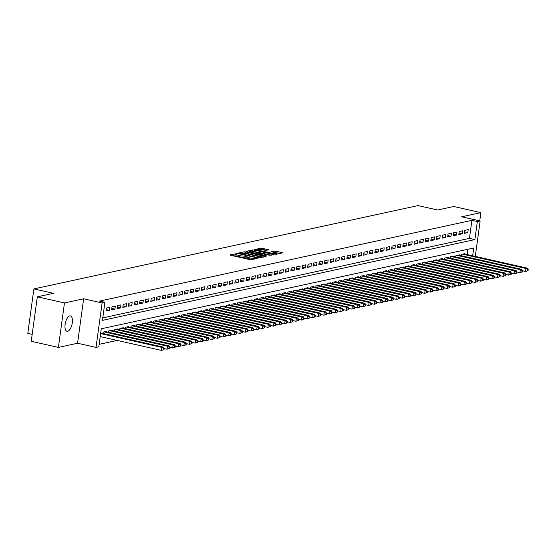 <?xml version="1.0" encoding="UTF-8"?>
<svg xmlns="http://www.w3.org/2000/svg" width="556" height="556" viewBox="0 0 556 556"><rect width="100%" height="100%" fill="white"/><g stroke="black" fill="none" stroke-linecap="round" stroke-linejoin="round"><path stroke-width="0.83" d="M236.974 253.696L230.003 254.877L230.518 255.239L249.7 259.562L251.319 259.687L257.157 258.415L254.912 258.248A3.871 0.688 7.8 0 1 249.741 257.859L248.143 257.498A3.871 0.688 7.8 0 1 246.065 256.587A3.871 0.688 7.8 0 1 246.489 256.344L247.337 256.128L246.885 255.934L245.001 256.01A3.871 0.688 7.8 0 1 239.831 255.621L238.232 255.26A3.871 0.688 7.8 0 1 236.154 254.356A3.871 0.688 7.8 0 1 236.578 254.113L237.433 253.89L236.974 253.696M236.091 254.794L232.088 255.593M246.002 257.032L244.835 257.213L245.001 256.01M69.757 315.898A7.888 3.392 102.7 0 0 65.24 323.606A7.888 3.392 102.7 0 0 66.97 331.286A7.888 3.392 102.7 0 0 67.651 331.286A7.888 3.392 102.7 0 0 72.169 323.578A7.888 3.392 102.7 0 0 70.438 315.898A7.888 3.392 102.7 0 0 69.757 315.898M268.77 249.797L261.257 248.101L254.634 249.581L276.082 254.314L282.698 252.834L275.554 251.083L271.029 251.639L274.9 252.646A3.239 0.57 7.8 0 1 276.638 253.404A3.239 0.57 7.8 0 1 271.96 253.286L259.332 250.436A3.239 0.57 7.8 0 1 257.595 249.679A3.239 0.57 7.8 0 1 262.272 249.797L265.99 250.395L268.77 249.797M102.777 317.886L469.452 238.364L471.919 220.336L477.347 221.559L480.148 220.954L475.29 256.406M37.328 296.814L64.468 302.937L58.38 347.41L31.24 341.287L37.328 296.814L53.432 293.325L33.888 288.911L418.091 205.588L437.635 210.001L453.738 206.505L480.877 212.628L461.695 216.791L480.148 220.954M58.38 347.41L77.562 343.247L83.65 298.78L64.468 302.937M83.65 298.78L102.109 302.944L104.91 302.332L102.436 320.36L474.88 239.587L477.347 221.559M471.919 220.336L99.482 301.109L104.91 302.332M245.773 251.931L244.16 251.805L237.676 253.216L238.19 253.571L257.372 257.901L258.985 258.019L265.469 256.615L245.773 251.931L245.613 253.133L243.028 253.216M246.225 251.361L252.709 249.95L254.321 250.075L274.15 254.683L269.625 255.239L260.236 253.362L258.262 253.842L267.005 255.955L266.241 256.121L246.197 251.541M479.752 220.864L480.877 212.628M103.638 311.575L104.055 308.573M109.768 307.336L106.404 308.059L105.994 311.068L109.358 310.338L109.768 307.336M115.37 306.12L112.006 306.849L111.596 309.852L114.953 309.122L115.37 306.12M120.972 304.903L117.608 305.633L117.198 308.636L120.555 307.906L120.972 304.903M126.566 303.687L123.21 304.417L122.8 307.419L126.156 306.697L126.566 303.687M132.168 302.478L128.811 303.201L128.394 306.21L131.758 305.48L132.168 302.478M137.77 301.262L134.413 301.991L133.996 304.994L137.36 304.264L137.77 301.262M143.372 300.045L140.008 300.775L139.598 303.778L142.961 303.048L143.372 300.045M148.973 298.829L145.609 299.559L145.199 302.561L148.563 301.839L148.973 298.829M154.575 297.613L151.211 298.343L150.801 301.352L154.158 300.622L154.575 297.613M160.17 296.404L156.813 297.133L156.403 300.136L159.76 299.406L160.17 296.404M165.771 295.187L162.415 295.917L162.004 298.919L165.361 298.19L165.771 295.187M171.373 293.971L168.016 294.701L167.599 297.703L170.963 296.974L171.373 293.971M176.975 292.755L173.611 293.485L173.201 296.494L176.565 295.764L176.975 292.755M182.576 291.546L179.213 292.268L178.803 295.278L182.166 294.548L182.576 291.546M188.178 290.329L184.814 291.059L184.404 294.061L187.761 293.332L188.178 290.329M193.773 289.113L190.416 289.843L190.006 292.845L193.363 292.115L193.773 289.113M199.375 287.897L196.018 288.627L195.608 291.629L198.965 290.906L199.375 287.897M204.976 286.688L201.619 287.41L201.202 290.42L204.566 289.69L204.976 286.688M210.578 285.471L207.221 286.201L206.804 289.203L210.168 288.474L210.578 285.471M216.18 284.255L212.816 284.985L212.406 287.987L215.77 287.257L216.18 284.255M221.781 283.039L218.418 283.768L218.008 286.771L221.371 286.048L221.781 283.039M227.383 281.822L224.019 282.552L223.609 285.562L226.966 284.832L227.383 281.822M232.978 280.613L229.621 281.343L229.211 284.345L232.568 283.616L232.978 280.613M238.58 279.397L235.223 280.127L234.813 283.129L238.17 282.399L238.58 279.397M244.181 278.181L240.824 278.91L240.407 281.913L243.771 281.183L244.181 278.181M249.783 276.964L246.419 277.694L246.009 280.704L249.373 279.974L249.783 276.964M255.385 275.755L252.021 276.478L251.611 279.487L254.975 278.758L255.385 275.755M260.986 274.539L257.623 275.269L257.213 278.271L260.569 277.541L260.986 274.539M266.581 273.323L263.224 274.052L262.814 277.055L266.171 276.325L266.581 273.323M272.183 272.106L268.826 272.836L268.416 275.845L271.773 275.116L272.183 272.106M277.785 270.897L274.428 271.62L274.011 274.629L277.375 273.899L277.785 270.897M283.386 269.681L280.029 270.411L279.612 273.413L282.976 272.683L283.386 269.681M288.988 268.465L285.624 269.194L285.214 272.197L288.578 271.467L288.988 268.465M294.59 267.248L291.226 267.978L290.816 270.98L294.173 270.258L294.59 267.248M300.191 266.032L296.828 266.762L296.417 269.771L299.774 269.041L300.191 266.032M305.786 264.823L302.429 265.553L302.019 268.555L305.376 267.825L305.786 264.823M311.388 263.607L308.031 264.336L307.621 267.339L310.978 266.609L311.388 263.607M316.99 262.39L313.633 263.12L313.216 266.122L316.579 265.4L316.99 262.39M322.591 261.174L319.227 261.904L318.817 264.913L322.181 264.183L322.591 261.174M328.193 259.965L324.829 260.695L324.419 263.697L327.783 262.967L328.193 259.965M333.795 258.748L330.431 259.478L330.021 262.481L333.378 261.751L333.795 258.748M339.389 257.532L336.032 258.262L335.622 261.264L338.979 260.535L339.389 257.532M344.991 256.316L341.634 257.046L341.224 260.055L344.581 259.325L344.991 256.316M350.593 255.107L347.236 255.829L346.819 258.839L350.183 258.109L350.593 255.107M356.194 253.89L352.831 254.62L352.421 257.623L355.784 256.893L356.194 253.89M361.796 252.674L358.432 253.404L358.022 256.406L361.386 255.677L361.796 252.674M367.398 251.458L364.034 252.188L363.624 255.19L366.981 254.467L367.398 251.458M373 250.249L369.636 250.971L369.226 253.981L372.583 253.251L373 250.249M378.594 249.032L375.237 249.762L374.827 252.765L378.184 252.035L378.594 249.032M384.196 247.816L380.839 248.546L380.429 251.548L383.786 250.819L384.196 247.816M389.798 246.6L386.441 247.33L386.024 250.332L389.388 249.609L389.798 246.6M395.399 245.384L392.036 246.113L391.626 249.123L394.989 248.393L395.399 245.384M401.001 244.174L397.637 244.904L397.227 247.906L400.591 247.177L401.001 244.174M406.603 242.958L403.239 243.688L402.829 246.69L406.186 245.96L406.603 242.958M412.198 241.742L408.841 242.472L408.431 245.474L411.787 244.744L412.198 241.742M417.799 240.526L414.442 241.255L414.032 244.265L417.389 243.535L417.799 240.526M423.401 239.316L420.044 240.039L419.627 243.048L422.991 242.319L423.401 239.316M429.003 238.1L425.639 238.83L425.229 241.832L428.593 241.102L429.003 238.1M434.604 236.884L431.241 237.614L430.83 240.616L434.194 239.886L434.604 236.884M440.206 235.668L436.842 236.397L436.432 239.407L439.789 238.677L440.206 235.668M445.808 234.458L442.444 235.181L442.034 238.19L445.391 237.461L445.808 234.458M451.402 233.242L448.046 233.972L447.636 236.974L450.992 236.244L451.402 233.242M457.004 232.026L453.647 232.755L453.23 235.758L456.594 235.028L457.004 232.026M462.606 230.809L459.249 231.539L458.832 234.542L462.196 233.819L462.606 230.809M464.434 233.332L467.798 232.603L468.208 229.593L464.844 230.323L464.434 233.332M99.156 344.331L117.191 340.418M467.228 254.592L467.957 249.255M100.817 333.009L100.761 332.613M102.923 333.482L103.117 332.099L106.474 331.369L106.418 331.793M108.524 332.266L108.712 330.883L112.076 330.153L112.02 330.577M114.126 331.049L114.314 329.673L117.677 328.943L117.615 329.36M119.728 329.84L119.915 328.457L123.279 327.727L123.217 328.144M125.329 328.624L125.517 327.241L128.874 326.511L128.818 326.935M130.931 327.408L131.119 326.024L134.476 325.295L134.42 325.719M136.526 326.191L136.72 324.808L140.077 324.085L140.022 324.502M142.127 324.982L142.315 323.599L145.679 322.869L145.623 323.286M147.729 323.766L147.917 322.383L151.281 321.653L151.225 322.077M153.331 322.549L153.519 321.166L156.882 320.437L156.82 320.861M158.933 321.333L159.12 319.95L162.477 319.227L162.421 319.644M164.534 320.124L164.722 318.741L168.079 318.011L168.023 318.428M170.129 318.908L170.324 317.525L173.68 316.795L173.625 317.219M175.731 317.691L175.925 316.308L179.282 315.579L179.227 316.003M181.332 316.475L181.52 315.092L184.884 314.362L184.828 314.786M186.934 315.259L187.122 313.883L190.486 313.153L190.423 313.57M192.536 314.05L192.724 312.667L196.087 311.937L196.025 312.354M198.138 312.833L198.325 311.45L201.682 310.721L201.626 311.145M203.739 311.617L203.927 310.234L207.284 309.504L207.228 309.928M209.334 310.401L209.529 309.025L212.885 308.295L212.83 308.712M214.936 309.192L215.123 307.809L218.487 307.079L218.432 307.496M220.537 307.975L220.725 306.592L224.089 305.863L224.033 306.286M226.139 306.759L226.327 305.376L229.691 304.646L229.628 305.07M231.741 305.543L231.928 304.16L235.285 303.437L235.23 303.854M237.342 304.334L237.53 302.95L240.887 302.221L240.831 302.638M242.937 303.117L243.132 301.734L246.489 301.005L246.433 301.428M248.539 301.901L248.734 300.518L252.09 299.788L252.035 300.212M254.141 300.685L254.328 299.302L257.692 298.579L257.636 298.996M259.742 299.475L259.93 298.092L263.294 297.363L263.231 297.78M265.344 298.259L265.532 296.876L268.895 296.146L268.833 296.57M270.946 297.043L271.133 295.66L274.49 294.93L274.435 295.354M276.54 295.827L276.735 294.444L280.092 293.714L280.036 294.138M282.142 294.61L282.337 293.234L285.694 292.505L285.638 292.922M287.744 293.401L287.932 292.018L291.295 291.288L291.24 291.705M293.346 292.185L293.533 290.802L296.897 290.072L296.834 290.496M298.947 290.969L299.135 289.586L302.499 288.856L302.436 289.28M304.549 289.752L304.737 288.369L308.094 287.647L308.038 288.064M310.151 288.543L310.338 287.16L313.695 286.43L313.64 286.847M315.745 287.327L315.94 285.944L319.297 285.214L319.241 285.638M321.347 286.111L321.535 284.728L324.899 283.998L324.843 284.422M326.949 284.894L327.136 283.511L330.5 282.789L330.445 283.206M332.551 283.685L332.738 282.302L336.102 281.572L336.039 281.989M338.152 282.469L338.34 281.086L341.704 280.356L341.641 280.78M343.754 281.253L343.942 279.87L347.298 279.14L347.243 279.564M349.349 280.036L349.543 278.653L352.9 277.924L352.845 278.347M354.95 278.82L355.145 277.444L358.502 276.714L358.446 277.131M360.552 277.611L360.74 276.228L364.104 275.498L364.048 275.915M366.154 276.395L366.341 275.011L369.705 274.282L369.643 274.706M371.755 275.178L371.943 273.795L375.307 273.065L375.244 273.489M377.357 273.962L377.545 272.586L380.902 271.856L380.846 272.273M382.959 272.753L383.147 271.37L386.503 270.64L386.448 271.057M388.554 271.536L388.748 270.153L392.105 269.424L392.049 269.848M394.155 270.32L394.343 268.937L397.707 268.207L397.651 268.631M399.757 269.104L399.945 267.721L403.308 266.998L403.253 267.415M405.359 267.895L405.546 266.512L408.91 265.782L408.848 266.199M410.96 266.678L411.148 265.295L414.512 264.566L414.449 264.99M416.562 265.462L416.75 264.079L420.107 263.349L420.051 263.773M422.157 264.246L422.351 262.863L425.708 262.14L425.653 262.557M427.759 263.03L427.953 261.654L431.31 260.924L431.254 261.341M433.36 261.82L433.548 260.437L436.912 259.708L436.856 260.132M438.962 260.604L439.15 259.221L442.513 258.491L442.451 258.915M444.564 259.388L444.751 258.005L448.115 257.275L448.053 257.699M450.165 258.172L450.353 256.796L453.71 256.066L453.654 256.483M455.767 256.962L455.955 255.579L459.312 254.85L459.256 255.267M461.362 255.746L461.556 254.363L464.913 253.633L464.858 254.057M33.888 288.911L27.8 333.385L32.185 334.371M472.656 255.816L473.726 248.004L101.282 328.777L98.815 346.805L96.014 347.41L102.109 302.944M77.562 343.247L96.014 347.41M469.452 238.364L474.88 239.587M109.358 310.338L106.196 309.623M114.953 309.122L111.791 308.406M120.555 307.906L117.392 307.197M126.156 306.697L122.994 305.981M131.758 305.48L128.596 304.764M137.36 304.264L134.198 303.548M142.961 303.048L139.799 302.339M148.563 301.839L145.394 301.123M154.158 300.622L150.996 299.906M159.76 299.406L156.597 298.69M165.361 298.19L162.199 297.481M170.963 296.974L167.801 296.265M176.565 295.764L173.402 295.048M182.166 294.548L179.004 293.832M187.761 293.332L184.599 292.616M193.363 292.115L190.201 291.407M198.965 290.906L195.802 290.19M204.566 289.69L201.404 288.974M210.168 288.474L207.006 287.758M215.77 287.257L212.607 286.548M221.371 286.048L218.202 285.332M226.966 284.832L223.804 284.116M232.568 283.616L229.406 282.9M238.17 282.399L235.007 281.69M243.771 281.183L240.609 280.474M249.373 279.974L246.211 279.258M254.975 278.758L251.805 278.042M260.569 277.541L257.407 276.832M266.171 276.325L263.009 275.616M271.773 275.116L268.611 274.4M277.375 273.899L274.212 273.184M282.976 272.683L279.814 271.967M288.578 271.467L285.416 270.758M294.173 270.258L291.01 269.542M299.774 269.041L296.612 268.326M305.376 267.825L302.214 267.109M310.978 266.609L307.815 265.9M316.579 265.4L313.417 264.684M322.181 264.183L319.019 263.468M327.783 262.967L324.614 262.251M333.378 261.751L330.215 261.042M338.979 260.535L335.817 259.826M344.581 259.325L341.419 258.61M350.183 258.109L347.02 257.393M355.784 256.893L352.622 256.177M361.386 255.677L358.224 254.968M366.981 254.467L363.819 253.751M372.583 253.251L369.42 252.535M378.184 252.035L375.022 251.319M383.786 250.819L380.624 250.11M389.388 249.609L386.225 248.893M394.989 248.393L391.827 247.677M400.591 247.177L397.422 246.461M406.186 245.96L403.024 245.252M411.787 244.744L408.625 244.035M417.389 243.535L414.227 242.819M422.991 242.319L419.829 241.603M428.593 241.102L425.43 240.394M434.194 239.886L431.032 239.177M439.789 238.677L436.627 237.961M445.391 237.461L442.228 236.745M450.992 236.244L447.83 235.529M456.594 235.028L453.432 234.319M462.196 233.819L459.034 233.103M467.798 232.603L464.635 231.887M236.154 254.356L235.987 255.558A3.871 0.688 7.8 0 0 238.065 256.462L238.232 255.26M244.835 257.213A3.871 0.688 7.8 0 1 239.664 256.823L238.065 256.462M246.065 256.587L245.898 257.789A3.871 0.688 7.8 0 0 247.976 258.7L248.143 257.498M252.285 259.471A3.871 0.688 7.8 0 1 249.575 259.061L247.976 258.7M263.224 257.101L245.613 253.133M239.768 253.418L256.969 257.47L258.894 257.379A3.871 0.688 7.8 0 0 259.318 257.136A3.871 0.688 7.8 0 0 257.247 256.233L245.738 253.633A3.871 0.688 7.8 0 0 240.567 253.244L239.768 253.418M248.31 252.076L249.053 251.91M251.701 251.34L252.542 251.152L252.709 249.95M271.773 255.246L252.542 251.152M253.779 251.666A3.239 0.57 7.8 0 0 249.102 251.548A3.239 0.57 7.8 0 0 250.839 252.306L256.9 253.432L258.874 252.952L253.779 251.666M280.321 253.397L273.246 252.278M266.519 250.283L262.71 249.422L260.271 249.477M257.539 250.068L256.858 250.221M163.992 349.613L164.159 348.41L163.596 348.536L163.436 349.738L163.992 349.613L161.483 350.412L161.893 347.403L163.29 347.104L100.712 332.981M100.212 336.589L161.483 350.412L163.436 349.738M100.629 333.586L161.893 347.403L163.596 348.536M163.29 347.104L164.159 348.41M169.594 348.404L169.761 347.201L169.198 347.319L169.038 348.522L169.594 348.404L167.078 349.196L167.495 346.193L168.892 345.888L105.494 331.584M164.145 348.536L167.078 349.196L169.038 348.522M104.097 331.89L167.495 346.193L169.198 347.319M168.892 345.888L169.761 347.201M175.196 347.187L175.362 345.985L174.799 346.103L174.633 347.305L175.196 347.187L172.68 347.98L173.09 344.977L174.494 344.671L111.096 330.368M169.747 347.319L172.68 347.98L174.633 347.305M109.692 330.674L173.09 344.977L174.799 346.103M174.494 344.671L175.362 345.985M180.797 345.971L180.964 344.769L180.401 344.894L180.234 346.096L180.797 345.971L178.281 346.763L178.691 343.761L180.095 343.455L116.697 329.152M175.342 346.103L178.281 346.763L180.234 346.096M115.294 329.458L178.691 343.761L180.401 344.894M180.095 343.455L180.964 344.769M186.399 344.755L186.559 343.552L186.003 343.677L185.836 344.88L186.399 344.755L183.883 345.554L184.293 342.545L185.697 342.246L122.299 327.943M180.943 344.887L183.883 345.554L185.836 344.88M120.895 328.242L184.293 342.545L186.003 343.677M185.697 342.246L186.559 343.552M192.001 343.538L192.161 342.343L191.605 342.461L191.438 343.664L192.001 343.538L189.485 344.338L189.895 341.335L191.292 341.03L127.894 326.726M186.545 343.677L189.485 344.338L191.438 343.664M126.497 327.025L189.895 341.335L191.605 342.461M191.292 341.03L192.161 342.343M197.595 342.329L197.762 341.127L197.206 341.245L197.039 342.447L197.595 342.329L195.086 343.121L195.497 340.119L196.893 339.813L133.496 325.51M192.147 342.461L195.086 343.121L197.039 342.447M132.099 325.816L195.497 340.119L197.206 341.245M196.893 339.813L197.762 341.127M203.197 341.113L203.364 339.911L202.801 340.036L202.641 341.231L203.197 341.113L200.681 341.905L201.098 338.903L202.495 338.597L139.097 324.294M197.748 341.245L200.681 341.905L202.641 341.231M137.7 324.6L201.098 338.903L202.801 340.036M202.495 338.597L203.364 339.911M208.799 339.897L208.966 338.694L208.403 338.819L208.243 340.022L208.799 339.897L206.283 340.696L206.7 337.687L208.097 337.388L144.699 323.078M203.35 340.029L206.283 340.696L208.243 340.022M143.295 323.383L206.7 337.687L208.403 338.819M208.097 337.388L208.966 338.694M214.401 338.68L214.567 337.478L214.004 337.603L213.838 338.806L214.401 338.68L211.885 339.48L212.295 336.477L213.699 336.171L150.301 321.868M208.945 338.819L211.885 339.48L213.838 338.806M148.897 322.167L212.295 336.477L214.004 337.603M213.699 336.171L214.567 337.478M220.002 337.471L220.169 336.269L219.606 336.387L219.439 337.589L220.002 337.471L217.486 338.263L217.896 335.261L219.3 334.955L155.902 320.652M214.546 337.603L217.486 338.263L219.439 337.589M154.499 320.958L217.896 335.261L219.606 336.387M219.3 334.955L220.169 336.269M225.604 336.255L225.764 335.053L225.208 335.171L225.041 336.373L225.604 336.255L223.088 337.047L223.498 334.045L224.902 333.739L161.497 319.436M220.148 336.387L223.088 337.047L225.041 336.373M160.1 319.742L223.498 334.045L225.208 335.171M224.902 333.739L225.764 335.053M231.206 335.039L231.365 333.836L230.809 333.961L230.643 335.164L231.206 335.039L228.69 335.838L229.1 332.829L230.497 332.53L167.099 318.22M225.75 335.171L228.69 335.838L230.643 335.164M165.702 318.525L229.1 332.829L230.809 333.961M230.497 332.53L231.365 333.836M236.8 333.822L236.967 332.62L236.404 332.745L236.244 333.947L236.8 333.822L234.291 334.622L234.701 331.612L236.098 331.313L172.701 317.01M231.352 333.954L234.291 334.622L236.244 333.947M171.304 317.309L234.701 331.612L236.404 332.745M236.098 331.313L236.967 332.62M242.402 332.613L242.569 331.411L242.006 331.529L241.846 332.731L242.402 332.613L239.886 333.405L240.303 330.403L241.7 330.097L178.302 315.794M236.953 332.745L239.886 333.405L241.846 332.731M176.905 316.1L240.303 330.403L242.006 331.529M241.7 330.097L242.569 331.411M248.004 331.397L248.171 330.195L247.608 330.313L247.441 331.515L248.004 331.397L245.488 332.189L245.898 329.187L247.302 328.881L183.904 314.578M242.555 331.529L245.488 332.189L247.441 331.515M182.5 314.884L245.898 329.187L247.608 330.313M247.302 328.881L248.171 330.195M253.605 330.181L253.772 328.978L253.209 329.103L253.043 330.306L253.605 330.181L251.09 330.98L251.5 327.97L252.904 327.665L189.506 313.362M248.15 330.313L251.09 330.98L253.043 330.306M188.102 313.667L251.5 327.97L253.209 329.103M252.904 327.665L253.772 328.978M259.207 328.964L259.367 327.762L258.811 327.887L258.644 329.089L259.207 328.964L256.691 329.764L257.101 326.754L258.505 326.455L195.107 312.152M253.751 329.096L256.691 329.764L258.644 329.089M193.703 312.451L257.101 326.754L258.811 327.887M258.505 326.455L259.367 327.762M264.809 327.755L264.969 326.553L264.413 326.671L264.246 327.873L264.809 327.755L262.293 328.547L262.703 325.545L264.1 325.239L200.702 310.936M259.353 327.887L262.293 328.547L264.246 327.873M199.305 311.235L262.703 325.545L264.413 326.671M264.1 325.239L264.969 326.553M270.404 326.539L270.57 325.336L270.014 325.455L269.848 326.657L270.404 326.539L267.895 327.331L268.305 324.329L269.702 324.023L206.304 309.72M264.955 326.671L267.895 327.331L269.848 326.657M204.907 310.026L268.305 324.329L270.014 325.455M269.702 324.023L270.57 325.336M276.005 325.323L276.172 324.12L275.609 324.245L275.449 325.441L276.005 325.323L273.489 326.115L273.906 323.112L275.303 322.807L211.905 308.504M270.557 325.455L273.489 326.115L275.449 325.441M210.509 308.809L273.906 323.112L275.609 324.245M275.303 322.807L276.172 324.12M281.607 324.106L281.774 322.904L281.211 323.029L281.051 324.231L281.607 324.106L279.091 324.906L279.508 321.896L280.905 321.597L217.507 307.287M276.158 324.238L279.091 324.906L281.051 324.231M216.103 307.593L279.508 321.896L281.211 323.029M280.905 321.597L281.774 322.904M287.209 322.89L287.376 321.695L286.813 321.813L286.646 323.015L287.209 322.89L284.693 323.689L285.103 320.687L286.507 320.381L223.109 306.078M281.753 323.029L284.693 323.689L286.646 323.015M221.705 306.377L285.103 320.687L286.813 321.813M286.507 320.381L287.376 321.695M292.81 321.681L292.977 320.478L292.414 320.597L292.248 321.799L292.81 321.681L290.295 322.473L290.705 319.471L292.108 319.165L228.711 304.862M287.355 321.813L290.295 322.473L292.248 321.799M227.307 305.168L290.705 319.471L292.414 320.597M292.108 319.165L292.977 320.478M298.412 320.464L298.572 319.262L298.016 319.38L297.849 320.583L298.412 320.464L295.896 321.257L296.306 318.254L297.703 317.949L234.305 303.645M292.956 320.597L295.896 321.257L297.849 320.583M232.908 303.951L296.306 318.254L298.016 319.38M297.703 317.949L298.572 319.262M304.014 319.248L304.174 318.046L303.618 318.171L303.451 319.373L304.014 319.248L301.498 320.047L301.908 317.038L303.305 316.739L239.907 302.429M298.558 319.38L301.498 320.047L303.451 319.373M238.51 302.735L301.908 317.038L303.618 318.171M303.305 316.739L304.174 318.046M309.609 318.032L309.775 316.83L309.212 316.955L309.053 318.157L309.609 318.032L307.1 318.831L307.51 315.829L308.907 315.523L245.509 301.22M304.16 318.164L307.1 318.831L309.053 318.157M244.112 301.519L307.51 315.829L309.212 316.955M308.907 315.523L309.775 316.83M315.21 316.823L315.377 315.62L314.814 315.738L314.654 316.941L315.21 316.823L312.694 317.615L313.111 314.613L314.508 314.307L251.11 300.004M309.761 316.955L312.694 317.615L314.654 316.941M249.713 300.31L313.111 314.613L314.814 315.738M314.508 314.307L315.377 315.62M320.812 315.606L320.979 314.404L320.416 314.522L320.249 315.725L320.812 315.606L318.296 316.399L318.706 313.396L320.11 313.091L256.712 298.787M315.363 315.738L318.296 316.399L320.249 315.725M255.308 299.093L318.706 313.396L320.416 314.522M320.11 313.091L320.979 314.404M326.414 314.39L326.58 313.188L326.018 313.313L325.851 314.515L326.414 314.39L323.898 315.189L324.308 312.18L325.712 311.881L262.314 297.571M320.958 314.522L323.898 315.189L325.851 314.515M260.91 297.877L324.308 312.18L326.018 313.313M325.712 311.881L326.58 313.188M332.015 313.174L332.175 311.972L331.619 312.097L331.452 313.299L332.015 313.174L329.5 313.973L329.91 310.964L331.313 310.665L267.916 296.362M326.56 313.306L329.5 313.973L331.452 313.299M266.512 296.661L329.91 310.964L331.619 312.097M331.313 310.665L332.175 311.972M337.617 311.965L337.777 310.762L337.221 310.88L337.054 312.083L337.617 311.965L335.101 312.757L335.511 309.755L336.908 309.449L273.51 295.146M332.161 312.097L335.101 312.757L337.054 312.083M272.113 295.445L335.511 309.755L337.221 310.88M336.908 309.449L337.777 310.762M343.212 310.748L343.379 309.546L342.823 309.664L342.656 310.867L343.212 310.748L340.703 311.541L341.113 308.538L342.51 308.232L279.112 293.929M337.763 310.88L340.703 311.541L342.656 310.867M277.715 294.235L341.113 308.538L342.823 309.664M342.51 308.232L343.379 309.546M348.814 309.532L348.98 308.33L348.417 308.455L348.258 309.65L348.814 309.532L346.298 310.324L346.715 307.322L348.112 307.016L284.714 292.713M343.365 309.664L346.298 310.324L348.258 309.65M283.317 293.019L346.715 307.322L348.417 308.455M348.112 307.016L348.98 308.33M354.415 308.316L354.582 307.114L354.019 307.239L353.859 308.441L354.415 308.316L351.899 309.115L352.309 306.106L353.713 305.807L290.315 291.504M348.966 308.448L351.899 309.115L353.859 308.441M288.911 291.803L352.309 306.106L354.019 307.239M353.713 305.807L354.582 307.114M360.017 307.1L360.184 305.904L359.621 306.022L359.454 307.225L360.017 307.1L357.501 307.899L357.911 304.896L359.315 304.591L295.917 290.288M354.561 307.239L357.501 307.899L359.454 307.225M294.513 290.586L357.911 304.896L359.621 306.022M359.315 304.591L360.184 305.904M365.619 305.89L365.778 304.688L365.222 304.806L365.056 306.008L365.619 305.89L363.103 306.683L363.513 303.68L364.917 303.374L301.519 289.071M360.163 306.022L363.103 306.683L365.056 306.008M300.115 289.377L363.513 303.68L365.222 304.806M364.917 303.374L365.778 304.688M371.22 304.674L371.38 303.472L370.824 303.59L370.657 304.792L371.22 304.674L368.704 305.466L369.114 302.464L370.511 302.158L307.114 287.855M365.765 304.806L368.704 305.466L370.657 304.792M305.717 288.161L369.114 302.464L370.824 303.59M370.511 302.158L371.38 303.472M376.815 303.458L376.982 302.255L376.426 302.381L376.259 303.583L376.815 303.458L374.306 304.257L374.716 301.248L376.113 300.949L312.715 286.639M371.366 303.59L374.306 304.257L376.259 303.583M311.318 286.945L374.716 301.248L376.426 302.381M376.113 300.949L376.982 302.255M382.417 302.242L382.584 301.039L382.021 301.164L381.861 302.367L382.417 302.242L379.901 303.041L380.318 300.038L381.715 299.733L318.317 285.43M376.968 302.381L379.901 303.041L381.861 302.367M316.92 285.728L380.318 300.038L382.021 301.164M381.715 299.733L382.584 301.039M388.018 301.032L388.185 299.83L387.622 299.948L387.462 301.15L388.018 301.032L385.503 301.825L385.92 298.822L387.317 298.516L323.919 284.213M382.57 301.164L385.503 301.825L387.462 301.15M322.522 284.519L385.92 298.822L387.622 299.948M387.317 298.516L388.185 299.83M393.62 299.816L393.787 298.614L393.224 298.732L393.057 299.934L393.62 299.816L391.104 300.608L391.514 297.606L392.918 297.3L329.52 282.997M388.171 299.948L391.104 300.608L393.057 299.934M328.116 283.303L391.514 297.606L393.224 298.732M392.918 297.3L393.787 298.614M399.222 298.6L399.389 297.397L398.826 297.523L398.659 298.725L399.222 298.6L396.706 299.399L397.116 296.39L398.52 296.091L335.122 281.781M393.766 298.732L396.706 299.399L398.659 298.725M333.718 282.087L397.116 296.39L398.826 297.523M398.52 296.091L399.389 297.397M404.824 297.384L404.983 296.181L404.427 296.306L404.261 297.509L404.824 297.384L402.308 298.183L402.718 295.173L404.122 294.875L340.724 280.571M399.368 297.516L402.308 298.183L404.261 297.509M339.32 280.87L402.718 295.173L404.427 296.306M404.122 294.875L404.983 296.181M410.425 296.174L410.585 294.972L410.029 295.09L409.862 296.292L410.425 296.174L407.909 296.967L408.319 293.964L409.716 293.658L346.318 279.355M404.97 296.306L407.909 296.967L409.862 296.292M344.922 279.661L408.319 293.964L410.029 295.09M409.716 293.658L410.585 294.972M416.02 294.958L416.187 293.756L415.631 293.874L415.464 295.076L416.02 294.958L413.511 295.75L413.921 292.748L415.318 292.442L351.92 278.139M410.571 295.09L413.511 295.75L415.464 295.076M350.523 278.445L413.921 292.748L415.631 293.874M415.318 292.442L416.187 293.756M421.622 293.742L421.789 292.539L421.226 292.664L421.066 293.867L421.622 293.742L419.106 294.541L419.523 291.532L420.92 291.226L357.522 276.923M416.173 293.874L419.106 294.541L421.066 293.867M356.125 277.229L419.523 291.532L421.226 292.664M420.92 291.226L421.789 292.539M427.223 292.525L427.39 291.323L426.827 291.448L426.667 292.651L427.223 292.525L424.708 293.325L425.118 290.315L426.522 290.017L363.124 275.713M421.775 292.658L424.708 293.325L426.667 292.651M361.72 276.012L425.118 290.315L426.827 291.448M426.522 290.017L427.39 291.323M432.825 291.316L432.992 290.114L432.429 290.232L432.262 291.434L432.825 291.316L430.309 292.108L430.719 289.106L432.123 288.8L368.725 274.497M427.369 291.448L430.309 292.108L432.262 291.434M367.321 274.796L430.719 289.106L432.429 290.232M432.123 288.8L432.992 290.114M438.427 290.1L438.587 288.898L438.031 289.016L437.864 290.218L438.427 290.1L435.911 290.892L436.321 287.89L437.725 287.584L374.327 273.281M432.971 290.232L435.911 290.892L437.864 290.218M372.923 273.587L436.321 287.89L438.031 289.016M437.725 287.584L438.587 288.898M444.029 288.884L444.188 287.681L443.632 287.806L443.466 289.002L444.029 288.884L441.513 289.676L441.923 286.674L443.32 286.368L379.922 272.065M438.573 289.016L441.513 289.676L443.466 289.002M378.525 272.37L441.923 286.674L443.632 287.806M443.32 286.368L444.188 287.681M449.623 287.667L449.79 286.465L449.234 286.59L449.067 287.793L449.623 287.667L447.114 288.467L447.524 285.457L448.921 285.159L385.523 270.848M444.174 287.8L447.114 288.467L449.067 287.793M384.127 271.154L447.524 285.457L449.234 286.59M448.921 285.159L449.79 286.465M455.225 286.451L455.392 285.256L454.829 285.374L454.669 286.576L455.225 286.451L452.709 287.25L453.126 284.248L454.523 283.942L391.125 269.639M449.776 286.59L452.709 287.25L454.669 286.576M389.728 269.938L453.126 284.248L454.829 285.374M454.523 283.942L455.392 285.256M460.827 285.242L460.993 284.04L460.431 284.158L460.271 285.36L460.827 285.242L458.311 286.034L458.728 283.032L460.125 282.726L396.727 268.423M455.378 285.374L458.311 286.034L460.271 285.36M395.33 268.729L458.728 283.032L460.431 284.158M460.125 282.726L460.993 284.04M466.428 284.026L466.595 282.823L466.032 282.941L465.865 284.144L466.428 284.026L463.912 284.818L464.323 281.816L465.726 281.51L402.329 267.207M460.973 284.158L463.912 284.818L465.865 284.144M400.925 267.512L464.323 281.816L466.032 282.941M465.726 281.51L466.595 282.823M472.03 282.809L472.197 281.607L471.634 281.732L471.467 282.935L472.03 282.809L469.514 283.609L469.924 280.599L471.328 280.3L407.93 265.99M466.574 282.941L469.514 283.609L471.467 282.935M406.526 266.296L469.924 280.599L471.634 281.732M471.328 280.3L472.197 281.607M477.632 281.593L477.792 280.391L477.236 280.516L477.069 281.718L477.632 281.593L475.116 282.392L475.526 279.39L476.93 279.084L413.532 264.781M472.176 281.725L475.116 282.392L477.069 281.718M412.128 265.08L475.526 279.39L477.236 280.516M476.93 279.084L477.792 280.391M483.233 280.384L483.393 279.181L482.837 279.3L482.671 280.502L483.233 280.384L480.718 281.176L481.128 278.174L482.525 277.868L419.127 263.565M477.778 280.516L480.718 281.176L482.671 280.502M417.73 263.871L481.128 278.174L482.837 279.3M482.525 277.868L483.393 279.181M488.828 279.168L488.995 277.965L488.439 278.083L488.272 279.286L488.828 279.168L486.319 279.96L486.729 276.957L488.126 276.652L424.728 262.349M483.379 279.3L486.319 279.96L488.272 279.286M423.331 262.654L486.729 276.957L488.439 278.083M488.126 276.652L488.995 277.965M494.43 277.951L494.597 276.749L494.034 276.874L493.874 278.076L494.43 277.951L491.914 278.751L492.331 275.741L493.728 275.442L430.33 261.132M488.981 278.083L491.914 278.751L493.874 278.076M428.933 261.438L492.331 275.741L494.034 276.874M493.728 275.442L494.597 276.749M500.032 276.735L500.198 275.533L499.635 275.658L499.476 276.86L500.032 276.735L497.516 277.534L497.926 274.525L499.33 274.226L435.932 259.923M494.583 276.867L497.516 277.534L499.476 276.86M434.528 260.222L497.926 274.525L499.635 275.658M499.33 274.226L500.198 275.533M505.633 275.526L505.8 274.323L505.237 274.442L505.07 275.644L505.633 275.526L503.117 276.318L503.527 273.316L504.931 273.01L441.533 258.707M500.178 275.658L503.117 276.318L505.07 275.644M440.13 259.006L503.527 273.316L505.237 274.442M504.931 273.01L505.8 274.323M511.235 274.31L511.395 273.107L510.839 273.225L510.672 274.428L511.235 274.31L508.719 275.102L509.129 272.099L510.533 271.794L447.135 257.491M505.779 274.442L508.719 275.102L510.672 274.428M445.731 257.796L509.129 272.099L510.839 273.225M510.533 271.794L511.395 273.107M516.837 273.093L516.997 271.891L516.441 272.016L516.274 273.211L516.837 273.093L514.321 273.886L514.731 270.883L516.128 270.577L452.73 256.274M511.381 273.225L514.321 273.886L516.274 273.211M451.333 256.58L514.731 270.883L516.441 272.016M516.128 270.577L516.997 271.891M522.432 271.877L522.598 270.675L522.042 270.8L521.875 272.002L522.432 271.877L519.923 272.676L520.333 269.667L521.73 269.368L458.332 255.058M516.983 272.009L519.923 272.676L521.875 272.002M456.935 255.364L520.333 269.667L522.042 270.8M521.73 269.368L522.598 270.675M528.033 270.661L528.2 269.465L527.637 269.584L527.477 270.786L528.033 270.661L525.517 271.46L525.934 268.458L527.331 268.152L463.933 253.849M522.584 270.8L525.517 271.46L527.477 270.786M462.536 254.148L525.934 268.458L527.637 269.584M527.331 268.152L528.2 269.465M235.681 254.815L235.848 253.612M255.572 258.762L255.663 258.081M245.592 257.046L245.752 255.843M239.664 256.823L239.831 255.621M249.575 259.061L249.741 257.859M254.815 258.929L254.912 258.248M264.892 256.74L264.955 256.253M243.994 253.008L244.16 251.805M239.699 253.911L239.754 253.55M258.033 258.012L258.095 257.553M258.804 258.047L258.894 257.379M254.161 251.277L254.321 250.075M273.441 254.884L273.503 254.398M256.823 253.995L256.9 253.432M258.651 253.71L258.742 253.029M273.774 252.16L273.934 250.958M275.387 252.285L275.554 251.083M281.989 253.036L282.052 252.549M261.091 249.303L261.257 248.101M262.71 249.422L262.87 248.219M268.187 249.922L268.256 249.435M102.978 333.496L103.173 332.085M108.58 332.279L108.774 330.876M114.182 331.063L114.369 329.659M119.783 329.847L119.971 328.443M125.378 328.638L125.573 327.227M130.98 327.421L131.174 326.011M136.581 326.205L136.776 324.801M142.183 324.989L142.378 323.585M147.785 323.78L147.979 322.369M153.386 322.563L153.574 321.153M158.988 321.347L159.176 319.943M164.583 320.131L164.778 318.727M170.185 318.922L170.379 317.511M175.786 317.705L175.981 316.294M181.388 316.489L181.583 315.085M186.99 315.273L187.177 313.869M192.591 314.057L192.779 312.653M198.186 312.847L198.381 311.436M203.788 311.631L203.982 310.22M209.39 310.415L209.584 309.011M214.991 309.199L215.186 307.795M220.593 307.989L220.788 306.578M226.195 306.773L226.382 305.362M231.796 305.557L231.984 304.153M237.391 304.34L237.586 302.937M242.993 303.131L243.187 301.72M248.595 301.915L248.789 300.504M254.196 300.699L254.391 299.295M259.798 299.482L259.986 298.079M265.4 298.266L265.587 296.862M270.994 297.057L271.189 295.646M276.596 295.841L276.791 294.437M282.198 294.624L282.392 293.22M287.8 293.408L287.994 292.004M293.401 292.199L293.596 290.788M299.003 290.983L299.191 289.572M304.598 289.766L304.792 288.362M310.199 288.55L310.394 287.146M315.801 287.341L315.996 285.93M321.403 286.125L321.597 284.714M327.004 284.908L327.199 283.504M332.606 283.692L332.794 282.288M338.208 282.483L338.395 281.072M343.803 281.266L343.997 279.856M349.404 280.05L349.599 278.646M355.006 278.834L355.201 277.43M360.608 277.618L360.802 276.214M366.209 276.408L366.404 274.998M371.811 275.192L371.999 273.781M377.406 273.976L377.6 272.572M383.008 272.76L383.202 271.356M388.609 271.55L388.804 270.14M394.211 270.334L394.406 268.923M399.813 269.118L400.007 267.714M405.414 267.902L405.602 266.498M411.016 266.692L411.204 265.281M416.611 265.476L416.805 264.065M422.212 264.26L422.407 262.856M427.814 263.044L428.009 261.64M433.416 261.827L433.61 260.423M439.018 260.618L439.212 259.207M444.619 259.402L444.807 257.998M450.214 258.186L450.409 256.782M455.816 256.969L456.01 255.565M461.417 255.76L461.612 254.349M239.615 253.897L239.678 253.473M259.207 257.977L259.318 257.136M258.199 254.307L258.262 253.842M249.005 252.229L249.102 251.548M258.776 253.682L258.874 252.952M257.504 250.367L257.595 249.679M276.527 254.217L276.638 253.404"/></g></svg>
